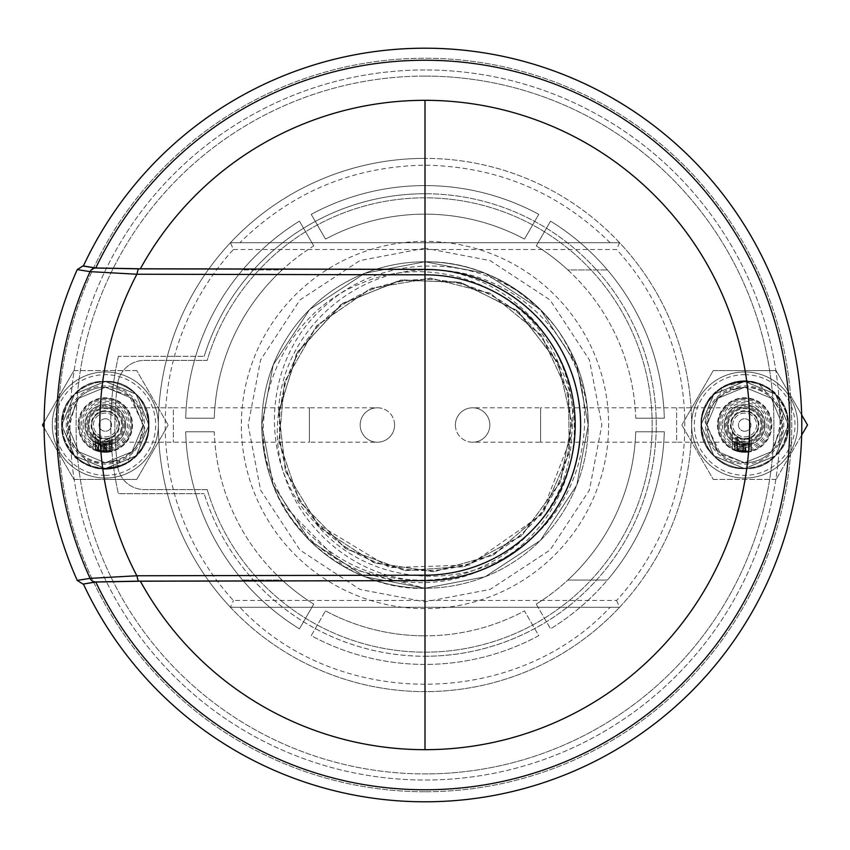 <?xml version="1.0" encoding="UTF-8"?>
<svg xmlns="http://www.w3.org/2000/svg" width="850" height="850" viewBox="0 0 850 850"><rect width="100%" height="100%" fill="white"/><g stroke="black" fill="none" stroke-linecap="round" stroke-linejoin="round"><path stroke-width="0.64" stroke-dasharray="4.25 3.19" d="M281.594 502.987L344.25 566.865L425 588.232A163.232 163.232 0 0 1 261.768 425A163.232 163.232 0 0 1 425 261.768A163.232 163.232 0 0 0 261.768 425A163.232 163.232 0 0 0 425 588.232L364.916 576.778L309.57 540.43L273.222 485.084L261.768 425L273.222 364.916L309.57 309.57L364.916 273.222L425 261.768L364.916 273.222L309.57 309.57L273.222 364.916L261.768 425L273.222 485.084L309.57 540.43L364.916 576.778L425 588.232L364.916 576.778L309.57 540.43L273.222 485.084L261.768 425L273.222 364.916L309.57 309.57L364.916 273.222L425 261.768L364.916 273.222L309.57 309.57L273.222 364.916L261.768 425L273.222 485.084L309.57 540.43L364.916 576.778L425 588.232L364.916 576.778L309.57 540.43L273.222 485.084L261.768 425L273.222 364.916L309.57 309.57L364.916 273.222L425 261.768L364.916 273.222L309.57 309.57L273.222 364.916L261.768 425L273.222 485.084L309.57 540.43L364.916 576.778L425 588.232L364.916 576.778L309.57 540.43L273.222 485.084L261.768 425L273.222 364.916L309.57 309.57L364.916 273.222L425 261.768L364.916 273.222L309.57 309.57L273.222 364.916L261.768 425L273.222 485.084L309.57 540.43L364.916 576.778L425 588.232L485.084 576.778L540.43 540.43L576.778 485.084L588.232 425A163.232 163.232 0 0 0 425 261.768A163.232 163.232 0 0 1 588.232 425A163.232 163.232 0 0 1 425 588.232L485.084 576.778L540.43 540.43L576.778 485.084L588.232 425L576.778 364.916L540.43 309.57L485.084 273.222L425 261.768L485.084 273.222L540.43 309.57L576.778 364.916L588.232 425L576.778 485.084L540.43 540.43L485.084 576.778L425 588.232L485.084 576.778L540.43 540.43L576.778 485.084L588.232 425L576.778 364.916L540.43 309.57L485.084 273.222L425 261.768L485.084 273.222L540.43 309.57L576.778 364.916L588.232 425L576.778 485.084L540.43 540.43L485.084 576.778L425 588.232L485.084 576.778L540.43 540.43L576.778 485.084L588.232 425L576.778 364.916L540.43 309.57L485.084 273.222L425 261.768L485.084 273.222L540.43 309.57L576.778 364.916L588.232 425L576.778 485.084L540.43 540.43L485.084 576.778L425 588.232L485.084 576.778L540.43 540.43L576.778 485.084L588.232 425L576.778 364.916L540.43 309.57L485.084 273.222L425 261.768L485.084 273.222L540.43 309.57L576.778 364.916L588.232 425L576.778 485.084L540.43 540.43L485.084 576.778L425 588.232C365.394 591.334 291.943 545.137 271.373 480.176C244.779 403.994 285.961 312.428 361.165 283.433C435.009 250.856 530.124 288.724 559.056 364.894C596.711 436.985 561.584 533.566 488.251 566.822C416.266 603.702 320.843 573.495 281.594 502.987A163.232 163.232 0 0 1 271.373 480.176M425 248.157L359.911 260.578L299.954 299.954L260.578 359.911L248.157 425L260.578 490.089L299.954 550.046L359.911 589.422L425 601.843L490.089 589.422L550.046 550.046L589.422 490.089L601.843 425L589.422 359.911L550.046 299.954L490.089 260.578L425 248.157M425 76.086A348.914 348.914 0 0 0 76.086 425A348.914 348.914 0 0 0 425 773.914A348.914 348.914 0 0 1 76.086 425A348.914 348.914 0 0 1 425 76.086A348.914 348.914 0 0 1 773.914 425A348.914 348.914 0 0 1 425 773.914A348.914 348.914 0 0 0 773.914 425A348.914 348.914 0 0 0 425 76.086M425 69.966A355.034 355.034 0 0 0 69.966 425A355.034 355.034 0 0 0 425 780.034A355.034 355.034 0 0 0 780.034 425A355.034 355.034 0 0 0 425 69.966A355.034 355.034 0 0 0 69.966 425A355.034 355.034 0 0 0 425 780.034A355.034 355.034 0 0 0 780.034 425A355.034 355.034 0 0 0 425 69.966M207.209 489.611A227.173 227.173 0 0 0 652.173 425A227.173 227.173 0 0 0 207.209 360.389L144.542 360.389A27.211 27.211 0 0 0 117.576 383.998A310.144 310.144 0 0 0 117.576 466.002A27.211 27.211 0 0 0 144.542 489.611L207.209 489.611A227.173 227.173 0 0 0 652.173 425A227.173 227.173 0 0 0 207.209 360.389L144.542 360.389A27.211 27.211 0 0 0 117.576 383.998A310.144 310.144 0 0 0 117.576 466.002A27.211 27.211 0 0 0 144.542 489.611L207.209 489.611M425 279.448A145.552 145.552 0 0 0 279.448 425A145.552 145.552 0 0 0 425 570.552A145.552 145.552 0 0 0 570.552 425A145.552 145.552 0 0 0 425 279.448A145.552 145.552 0 0 0 279.448 425A145.552 145.552 0 0 0 425 570.552A145.552 145.552 0 0 0 570.552 425A145.552 145.552 0 0 0 425 279.448M538.199 307.381C503.274 276.409 465.545 261.194 425 261.768A163.232 163.232 0 0 1 588.232 425A163.232 163.232 0 0 1 425 588.232L425 580.688L425 588.232A163.232 163.232 0 0 1 261.768 425A163.232 163.232 0 0 1 425 261.768L364.916 273.222L309.57 309.57L273.222 364.916L261.768 425A163.232 163.232 0 0 0 425 588.232L364.916 576.778L309.57 540.43L273.222 485.084L261.768 425L273.222 364.916L309.57 309.57L364.916 273.222L425 261.768L364.916 273.222L309.57 309.57L273.222 364.916L261.768 425L273.222 485.084L309.57 540.43L364.916 576.778L425 588.232L364.916 576.778L309.57 540.43L273.222 485.084L261.768 425L273.222 364.916L309.57 309.57L364.916 273.222L425 261.768L364.916 273.222L309.57 309.57L273.222 364.916L261.768 425L273.222 485.084L309.57 540.43L364.916 576.778L425 588.232L364.916 576.778L309.57 540.43L273.222 485.084L261.768 425L273.222 364.916L309.57 309.57L364.916 273.222L425 261.768L364.916 273.222L309.57 309.57L273.222 364.916L261.768 425L273.222 485.084L309.57 540.43L364.916 576.778L425 588.232L364.916 576.778L309.57 540.43L273.222 485.084L261.768 425L273.222 364.916L309.57 309.57L364.916 273.222L425 261.768L364.916 273.222L309.57 309.57L273.222 364.916L261.768 425L273.222 485.084L309.57 540.43L364.916 576.778L425 588.232L485.084 576.778L540.43 540.43L576.778 485.084L588.232 425L576.778 364.916L540.43 309.57L485.084 273.222L425 261.768L485.084 273.222L540.43 309.57L576.778 364.916L588.232 425L576.778 485.084L540.43 540.43L485.084 576.778L425 588.232L485.084 576.778L540.43 540.43L576.778 485.084L588.232 425L576.778 364.916L540.43 309.57L485.084 273.222L425 261.768L485.084 273.222L540.43 309.57L576.778 364.916L588.232 425L576.778 485.084L540.43 540.43L485.084 576.778L425 588.232L485.084 576.778L540.43 540.43L576.778 485.084L588.232 425L576.778 364.916L540.43 309.57L485.084 273.222L425 261.768L485.084 273.222L540.43 309.57L576.778 364.916L588.232 425L576.778 485.084L540.43 540.43L485.084 576.778L425 588.232L485.084 576.778L540.43 540.43L576.778 485.084L588.232 425L576.778 364.916L540.43 309.57L485.084 273.222L425 261.768L485.084 273.222L540.43 309.57L576.778 364.916L588.232 425L576.778 485.084L540.43 540.43L485.084 576.778L425 588.232A163.232 163.232 0 0 0 588.232 425A163.232 163.232 0 0 0 425 261.768C474.789 261.407 518.054 282.837 554.816 326.039C603.16 390.639 591.526 490.376 528.572 540.706C467.999 594.044 365.882 586.649 315.318 522.75C257.678 465.375 262.023 362.695 321.906 308.869C379.419 251.982 479.496 252.004 538.199 307.381A163.232 163.232 0 0 1 554.816 326.039M425 580.688C339.809 580.369 266.645 498.174 278.524 413.759C279.884 332.435 356.883 264.371 437.187 270.194C518.054 272.181 587.446 344.303 588.232 425M278.524 413.759L296.406 353.972L340.712 304.672L399.702 280.277L458.873 282.051L516.885 310.367L557.844 362.259L571.88 422.057L560.543 481.663L522.134 535.213L465.078 566.344L405.843 570.658L346.375 549.1L299.806 501.872L279.108 442.308L284.208 383.053L316.179 326.304L370.186 288.692L429.749 278.163L489.568 293.038L540.919 334.741L568.384 392.998L569.383 452.168L544.128 510.978L494.233 554.572L434.414 571.614L374.988 563.136L319.855 527.606L285.738 471.793L278.63 412.441L297.118 352.686L341.934 303.822L401.041 280.054L460.233 282.37L518.043 311.312L558.461 363.577L571.901 423.342L559.98 482.991L521.008 536.201L463.728 566.716L404.504 570.477L345.132 548.303L299.041 500.608L278.959 440.98L284.612 381.703L317.188 325.199L371.524 288.161L431.046 278.216L490.875 293.686L541.832 335.931L568.682 394.347L569.117 453.517L543.256 512.178L492.936 555.263L433.107 571.689L373.649 562.647L318.814 526.533L285.292 470.443L278.747 411.124L297.851 351.411L343.166 302.993L402.379 279.841L461.582 282.71L519.201 312.258L559.056 364.894M425 791.743A366.743 366.743 0 0 1 58.257 425A366.743 366.743 0 0 1 425 58.257A366.743 366.743 0 0 1 791.743 425A366.743 366.743 0 0 1 425 791.743A366.743 366.743 0 0 1 58.257 425A366.743 366.743 0 0 1 425 58.257A366.743 366.743 0 0 1 791.743 425A366.743 366.743 0 0 1 425 791.743M425 656.253A231.253 231.253 0 0 0 656.253 425A231.253 231.253 0 0 0 425 193.747A231.253 231.253 0 0 1 656.253 425A231.253 231.253 0 0 1 204.191 493.691A231.253 231.253 0 0 0 425 656.253M118.373 356.309A314.234 314.234 0 0 0 118.373 493.691L204.191 493.691L118.373 493.691A314.234 314.234 0 0 1 118.373 356.309L204.191 356.309L118.373 356.309M425 193.747A231.253 231.253 0 0 0 204.191 356.309A231.253 231.253 0 0 1 425 193.747M610.141 242.718C558.758 192.217 497.048 166.366 425 165.187C352.952 166.366 291.242 192.217 239.859 242.718L619.576 242.718A266.624 266.624 0 0 1 619.576 607.282L230.424 607.282A266.624 266.624 0 0 1 230.424 242.718L619.576 242.718A266.624 266.624 0 0 0 425 158.376A266.624 266.624 0 0 1 691.624 425A266.624 266.624 0 0 1 425 691.624A266.624 266.624 0 0 1 158.376 425A266.624 266.624 0 0 1 425 158.376A266.624 266.624 0 0 0 230.424 242.718L233.399 249.518A259.813 259.813 0 0 0 233.399 600.482L616.601 600.482A259.813 259.813 0 0 0 616.601 249.518L233.399 249.518M425 241.357A183.643 183.643 0 0 0 241.357 425A183.643 183.643 0 0 0 425 608.643A183.643 183.643 0 0 0 608.643 425A183.643 183.643 0 0 0 425 241.357M325.518 610.906A210.843 210.843 0 0 0 425 635.843A210.843 210.843 0 0 1 325.518 610.906L311.228 635.651A239.413 239.413 0 0 0 538.773 635.651L524.482 610.906A210.843 210.843 0 0 1 425 635.843A210.843 210.843 0 0 0 524.482 610.906L538.773 635.651A239.413 239.413 0 0 1 311.228 635.651L325.518 610.906M616.601 600.482L619.576 607.282L610.141 607.282C514.409 709.856 335.591 709.856 239.859 607.282L610.141 607.282M239.859 607.282L230.424 607.282L233.399 600.482M619.576 242.718L616.601 249.518M261.768 425C262.491 505.686 332.201 577.947 412.781 579.806C493.287 585.512 570.01 517.714 571.476 436.241L541.142 514.972L469.476 565.016L389.651 567.598L315.318 522.75M425 269.312L425 261.768L425 269.312C510.521 269.832 583.121 351.581 571.476 436.241M239.859 242.718L230.424 242.718A266.624 266.624 0 0 1 425 158.376M635.736 418.2L664.317 418.2A239.413 239.413 0 0 0 550.545 221.149L536.254 245.894A210.843 210.843 0 0 1 635.736 418.2L664.317 418.2A239.413 239.413 0 0 0 550.545 221.149L536.254 245.894A210.843 210.843 0 0 1 567.853 269.928L607.399 269.928L567.853 269.928A210.843 210.843 0 0 1 635.736 418.2M214.264 431.8L185.683 431.8A239.413 239.413 0 0 0 299.455 628.851L313.746 604.106A210.843 210.843 0 0 1 214.264 431.8L185.683 431.8A239.413 239.413 0 0 0 299.455 628.851L313.746 604.106A210.843 210.843 0 0 1 282.147 580.072L242.601 580.072L282.147 580.072A210.843 210.843 0 0 1 214.264 431.8M313.746 245.894L299.455 221.149A239.413 239.413 0 0 0 185.683 418.2L214.264 418.2A210.843 210.843 0 0 1 313.746 245.894L299.455 221.149A239.413 239.413 0 0 0 185.683 418.2L214.264 418.2A210.843 210.843 0 0 1 282.147 269.928L242.601 269.928L282.147 269.928A210.843 210.843 0 0 1 313.746 245.894M635.736 431.8A210.843 210.843 0 0 1 536.254 604.106L550.545 628.851A239.413 239.413 0 0 0 664.317 431.8L635.736 431.8A210.843 210.843 0 0 1 567.853 580.072L607.399 580.072A239.413 239.413 0 0 0 664.317 431.8L635.736 431.8M524.482 239.094L538.773 214.349A239.413 239.413 0 0 0 311.228 214.349L325.518 239.094A210.843 210.843 0 0 1 524.482 239.094L538.773 214.349A239.413 239.413 0 0 0 311.228 214.349L325.518 239.094A210.843 210.843 0 0 1 524.482 239.094M230.424 607.282A266.624 266.624 0 0 0 619.576 607.282A266.624 266.624 0 0 1 230.424 607.282M536.254 604.106L550.545 628.851A239.413 239.413 0 0 0 607.399 580.072L567.853 580.072A210.843 210.843 0 0 1 536.254 604.106M761.876 425A17.212 17.212 0 0 0 744.674 407.788A17.212 17.212 0 0 0 727.462 425A17.212 17.212 0 0 0 744.674 442.212A17.212 17.212 0 0 0 761.876 425A17.212 17.212 0 0 0 744.674 407.788A17.212 17.212 0 0 0 727.462 425A17.212 17.212 0 0 0 744.674 442.212A17.212 17.212 0 0 0 761.876 425A17.212 17.212 0 0 1 744.674 442.212A17.212 17.212 0 0 1 727.462 425M455.398 425A17.212 17.212 0 0 0 472.611 442.212A17.212 17.212 0 0 0 489.823 425A17.212 17.212 0 0 0 472.611 407.788A17.212 17.212 0 0 0 455.398 425M472.611 442.212A17.212 17.212 0 0 0 489.823 425A17.212 17.212 0 0 0 472.611 407.788A17.212 17.212 0 0 0 455.398 425A17.212 17.212 0 0 0 472.611 442.212L540.621 442.212L540.621 425L540.621 442.212L676.653 442.212L676.653 407.788L676.653 442.212L744.674 442.212M489.823 425A17.212 17.212 0 0 0 472.611 407.788L540.621 407.788L540.621 425L540.621 407.788L744.674 407.788M744.674 374.669A50.331 50.331 0 0 1 795.005 425A50.331 50.331 0 0 1 744.674 475.331A50.331 50.331 0 0 1 694.344 425A50.331 50.331 0 0 1 744.674 374.669M744.674 478.051A53.051 53.051 0 0 0 797.725 425A53.051 53.051 0 0 0 744.674 371.949A53.051 53.051 0 0 0 691.624 425A53.051 53.051 0 0 0 744.674 478.051A53.051 53.051 0 0 0 797.725 425A53.051 53.051 0 0 0 744.674 371.949A53.051 53.051 0 0 0 691.624 425A53.051 53.051 0 0 0 744.674 478.051A53.051 53.051 0 0 0 797.725 425A53.051 53.051 0 0 0 744.674 371.949A53.051 53.051 0 0 0 691.624 425A53.051 53.051 0 0 0 744.674 478.051M744.674 401.2A23.8 23.8 0 0 1 768.474 425A23.8 23.8 0 0 1 744.674 448.8A23.8 23.8 0 0 1 720.864 425A23.8 23.8 0 0 1 744.674 401.2M744.674 451.531A26.531 26.531 0 0 0 771.194 425A26.531 26.531 0 0 0 744.674 398.469A26.531 26.531 0 0 1 771.194 425A26.531 26.531 0 0 1 744.674 451.531A26.531 26.531 0 0 1 718.144 425A26.531 26.531 0 0 1 744.674 398.469A26.531 26.531 0 0 0 718.144 425A26.531 26.531 0 0 0 744.674 451.531M744.674 464.111A39.111 39.111 0 0 0 783.774 425A39.111 39.111 0 0 0 744.674 385.889A39.111 39.111 0 0 0 705.564 425A39.111 39.111 0 0 0 744.674 464.111M744.674 381.809A43.191 43.191 0 0 1 787.865 425A43.191 43.191 0 0 1 744.674 468.191A43.191 43.191 0 0 0 787.865 425A43.191 43.191 0 0 0 744.674 381.809A43.191 43.191 0 0 0 701.484 425A43.191 43.191 0 0 0 744.674 468.191A43.191 43.191 0 0 1 701.484 425A43.191 43.191 0 0 1 744.674 381.809M744.674 439.28A14.28 14.28 0 0 0 758.954 425A14.28 14.28 0 0 0 744.674 410.72A14.28 14.28 0 0 0 730.384 425A14.28 14.28 0 0 0 744.674 439.28M744.674 406.64A18.36 18.36 0 0 1 763.034 425A18.36 18.36 0 0 1 744.674 443.36A18.36 18.36 0 0 0 763.034 425A18.36 18.36 0 0 0 744.674 406.64A18.36 18.36 0 0 0 726.304 425A18.36 18.36 0 0 0 744.674 443.36A18.36 18.36 0 0 1 726.304 425A18.36 18.36 0 0 1 744.674 406.64M744.674 413.1A11.9 11.9 0 0 0 732.764 425A11.9 11.9 0 0 0 744.674 436.9A11.9 11.9 0 0 0 756.574 425A11.9 11.9 0 0 0 744.674 413.1A11.9 11.9 0 0 0 732.764 425A11.9 11.9 0 0 0 744.674 436.9A11.9 11.9 0 0 0 756.574 425A11.9 11.9 0 0 0 744.674 413.1M801.656 435.115L776.082 479.411L807.5 425L776.082 370.589L744.674 370.589L776.082 370.589L801.656 414.885M776.082 479.411L744.674 479.411L776.082 479.411M744.674 431.258A6.258 6.258 0 0 1 738.416 425A6.258 6.258 0 0 1 744.674 418.742A6.258 6.258 0 0 1 750.933 425A6.258 6.258 0 0 1 744.674 431.258A6.258 6.258 0 0 1 738.416 425A6.258 6.258 0 0 1 744.674 418.742A6.258 6.258 0 0 1 750.933 425A6.258 6.258 0 0 1 744.674 431.258M773.829 449.034C794.601 426.211 775.296 385.688 744.674 387.217L771.386 398.289L782.457 425L771.386 451.711L744.674 462.783L771.386 451.711L782.457 425L771.386 398.289L744.674 387.217L717.952 398.289L706.892 425L717.952 451.711L744.674 462.783L771.386 451.711L782.457 425L771.386 398.289L744.674 387.217L717.952 398.289L706.892 425L717.952 451.711L744.674 462.783L771.386 451.711L782.457 425L771.386 398.289L744.674 387.217L717.952 398.289L706.892 425L717.952 451.711L744.674 462.783L771.386 451.711L782.457 425L771.386 398.289L744.674 387.217L717.952 398.289L706.892 425L717.952 451.711L744.674 462.783L771.386 451.711L782.457 425L771.386 398.289L744.674 387.217L717.952 398.289L706.892 425L717.952 451.711L744.674 462.783L771.386 451.711L782.457 425L771.386 398.289L744.674 387.217L717.952 398.289L706.892 425L717.952 451.711L744.674 462.783L771.386 451.711L782.457 425L771.386 398.289L744.674 387.217L717.952 398.289L706.892 425L717.952 451.711L744.674 462.783L771.386 451.711L782.457 425L771.386 398.289L744.674 387.217L717.952 398.289L706.892 425L717.952 451.711L744.674 462.783L771.386 451.711L782.457 425L771.386 398.289L744.674 387.217L717.952 398.289L706.892 425L717.952 451.711L744.674 462.783L771.386 451.711L782.457 425L771.386 398.289L744.674 387.217L717.952 398.289L706.892 425L717.952 451.711L744.674 462.783A37.782 37.782 0 0 0 773.829 449.034L783.509 412.654L758.954 383.828L744.674 381.427L724.423 386.41L723.339 387.058L704.225 420.027L720.641 454.155L744.674 462.783A37.782 37.782 0 0 1 720.641 454.155M758.954 383.828C804.599 396.918 792.03 471.219 744.674 468.531L713.894 455.781L701.144 425L713.894 394.219L744.674 381.469L775.455 394.219L788.205 425L775.455 455.781L744.674 468.531C701.494 471.059 684.505 405.981 723.339 387.058L713.819 394.156L701.048 425L713.819 455.844L744.674 468.626L775.519 455.844L788.301 425L775.519 394.156L744.674 381.374L713.819 394.156L701.048 425L713.819 455.844L744.674 468.626L775.519 455.844L788.301 425L775.519 394.156L744.674 381.374L713.819 394.156L701.048 425L713.819 455.844L744.674 468.626L775.519 455.844L788.301 425L775.519 394.156L744.674 381.374L713.819 394.156L701.048 425L713.819 455.844L744.674 468.626L775.519 455.844L788.301 425L775.519 394.156L744.674 381.374L713.819 394.156L701.048 425L713.819 455.844L744.674 468.626L775.519 455.844L788.301 425L775.519 394.156L744.674 381.374L713.819 394.156L701.048 425L713.819 455.844L744.674 468.626L775.519 455.844L788.301 425L775.519 394.156L744.674 381.374L728.854 384.338L730.968 389.789A37.782 37.782 0 0 1 779.875 411.294A37.782 37.782 0 0 1 758.381 460.201A37.782 37.782 0 0 1 709.463 438.717A37.782 37.782 0 0 1 730.968 389.789L728.854 384.338C770.302 365.362 809.593 425.51 775.519 455.844C750.529 483.682 699.029 462.358 701.048 425C699.029 387.642 750.529 366.318 775.519 394.156C803.356 419.146 782.021 470.634 744.674 468.626C707.317 470.634 685.982 419.146 713.819 394.156C738.809 366.318 790.309 387.642 788.301 425C790.309 462.358 738.809 483.682 713.819 455.844C685.982 430.854 707.317 379.366 744.674 381.374C782.021 379.366 803.356 430.854 775.519 455.844C750.529 483.682 699.029 462.358 701.048 425C699.029 387.642 750.529 366.318 775.519 394.156C803.356 419.146 782.021 470.634 744.674 468.626C707.317 470.634 685.982 419.146 713.819 394.156C738.809 366.318 790.309 387.642 788.301 425C790.309 462.358 738.809 483.682 713.819 455.844C681.753 427.359 714.903 369.612 755.523 382.797M744.674 387.217C715.02 392.147 703.29 409.317 709.463 438.717L717.952 451.711L744.674 462.783L771.386 451.711L782.457 425L771.386 398.289L744.674 387.217L730.968 389.789L744.674 387.217M713.256 479.411L744.674 479.411L713.256 479.411L681.838 425L713.256 479.411M713.256 370.589L681.838 425L713.256 370.589L744.674 370.589L713.256 370.589M88.124 425A17.212 17.212 0 0 0 105.326 442.212A17.212 17.212 0 0 0 122.538 425A17.212 17.212 0 0 0 105.326 407.788A17.212 17.212 0 0 0 88.124 425A17.212 17.212 0 0 0 105.326 442.212A17.212 17.212 0 0 0 122.538 425A17.212 17.212 0 0 0 105.326 407.788A17.212 17.212 0 0 0 88.124 425A17.212 17.212 0 0 1 105.326 407.788A17.212 17.212 0 0 1 122.538 425M394.602 425A17.212 17.212 0 0 0 377.389 407.788A17.212 17.212 0 0 0 360.177 425A17.212 17.212 0 0 0 377.389 442.212A17.212 17.212 0 0 0 394.602 425M377.389 407.788A17.212 17.212 0 0 0 360.177 425A17.212 17.212 0 0 0 377.389 442.212A17.212 17.212 0 0 0 394.602 425A17.212 17.212 0 0 0 377.389 407.788L309.379 407.788L309.379 425L309.379 407.788L173.347 407.788L173.347 442.212L173.347 407.788L105.326 407.788M360.177 425A17.212 17.212 0 0 0 377.389 442.212L309.379 442.212L309.379 425L309.379 442.212L105.326 442.212M105.326 475.331A50.331 50.331 0 0 1 54.995 425A50.331 50.331 0 0 1 105.326 374.669A50.331 50.331 0 0 1 155.656 425A50.331 50.331 0 0 1 105.326 475.331M105.326 371.949A53.051 53.051 0 0 0 52.275 425A53.051 53.051 0 0 0 105.326 478.051A53.051 53.051 0 0 0 158.376 425A53.051 53.051 0 0 0 105.326 371.949A53.051 53.051 0 0 0 52.275 425A53.051 53.051 0 0 0 105.326 478.051A53.051 53.051 0 0 0 158.376 425A53.051 53.051 0 0 0 105.326 371.949A53.051 53.051 0 0 0 52.275 425A53.051 53.051 0 0 0 105.326 478.051A53.051 53.051 0 0 0 158.376 425A53.051 53.051 0 0 0 105.326 371.949M105.326 448.8A23.8 23.8 0 0 1 81.526 425A23.8 23.8 0 0 1 105.326 401.2A23.8 23.8 0 0 1 129.136 425A23.8 23.8 0 0 1 105.326 448.8M105.326 398.469A26.531 26.531 0 0 0 78.806 425A26.531 26.531 0 0 0 105.326 451.531A26.531 26.531 0 0 1 78.806 425A26.531 26.531 0 0 1 105.326 398.469A26.531 26.531 0 0 1 131.856 425A26.531 26.531 0 0 1 105.326 451.531A26.531 26.531 0 0 0 131.856 425A26.531 26.531 0 0 0 105.326 398.469M105.326 385.889A39.111 39.111 0 0 0 66.226 425A39.111 39.111 0 0 0 105.326 464.111A39.111 39.111 0 0 0 144.436 425A39.111 39.111 0 0 0 105.326 385.889M105.326 468.191A43.191 43.191 0 0 1 62.135 425A43.191 43.191 0 0 1 105.326 381.809A43.191 43.191 0 0 0 62.135 425A43.191 43.191 0 0 0 105.326 468.191A43.191 43.191 0 0 0 148.516 425A43.191 43.191 0 0 0 105.326 381.809A43.191 43.191 0 0 1 148.516 425A43.191 43.191 0 0 1 105.326 468.191M105.326 410.72A14.28 14.28 0 0 0 91.046 425A14.28 14.28 0 0 0 105.326 439.28A14.28 14.28 0 0 0 119.616 425A14.28 14.28 0 0 0 105.326 410.72M105.326 443.36A18.36 18.36 0 0 1 86.966 425A18.36 18.36 0 0 1 105.326 406.64A18.36 18.36 0 0 0 86.966 425A18.36 18.36 0 0 0 105.326 443.36A18.36 18.36 0 0 0 123.696 425A18.36 18.36 0 0 0 105.326 406.64A18.36 18.36 0 0 1 123.696 425A18.36 18.36 0 0 1 105.326 443.36M105.326 436.9A11.9 11.9 0 0 0 117.236 425A11.9 11.9 0 0 0 105.326 413.1A11.9 11.9 0 0 0 93.426 425A11.9 11.9 0 0 0 105.326 436.9A11.9 11.9 0 0 0 117.236 425A11.9 11.9 0 0 0 105.326 413.1A11.9 11.9 0 0 0 93.426 425A11.9 11.9 0 0 0 105.326 436.9M44.104 422.216L73.918 370.589L42.5 425L73.918 479.411L105.326 479.411L73.918 479.411L44.104 427.784M73.918 370.589L105.326 370.589L73.918 370.589M105.326 418.742A6.258 6.258 0 0 1 111.584 425A6.258 6.258 0 0 1 105.326 431.258A6.258 6.258 0 0 1 99.067 425A6.258 6.258 0 0 1 105.326 418.742A6.258 6.258 0 0 1 111.584 425A6.258 6.258 0 0 1 105.326 431.258A6.258 6.258 0 0 1 99.067 425A6.258 6.258 0 0 1 105.326 418.742M76.171 400.966C55.399 423.789 74.704 464.312 105.326 462.783L78.614 451.711L67.543 425L78.614 398.289L105.326 387.217L78.614 398.289L67.543 425L78.614 451.711L105.326 462.783L132.048 451.711L143.108 425L132.048 398.289L105.326 387.217L78.614 398.289L67.543 425L78.614 451.711L105.326 462.783L132.048 451.711L143.108 425L132.048 398.289L105.326 387.217L78.614 398.289L67.543 425L78.614 451.711L105.326 462.783L132.048 451.711L143.108 425L132.048 398.289L105.326 387.217L78.614 398.289L67.543 425L78.614 451.711L105.326 462.783L132.048 451.711L143.108 425L132.048 398.289L105.326 387.217L78.614 398.289L67.543 425L78.614 451.711L105.326 462.783L132.048 451.711L143.108 425L132.048 398.289L105.326 387.217L78.614 398.289L67.543 425L78.614 451.711L105.326 462.783L132.048 451.711L143.108 425L132.048 398.289L105.326 387.217L78.614 398.289L67.543 425L78.614 451.711L105.326 462.783L132.048 451.711L143.108 425L132.048 398.289L105.326 387.217L78.614 398.289L67.543 425L78.614 451.711L105.326 462.783L132.048 451.711L143.108 425L132.048 398.289L105.326 387.217L78.614 398.289L67.543 425L78.614 451.711L105.326 462.783L132.048 451.711L143.108 425L132.048 398.289L105.326 387.217L78.614 398.289L67.543 425L78.614 451.711L105.326 462.783L132.048 451.711L143.108 425L132.048 398.289L105.326 387.217A37.782 37.782 0 0 0 76.171 400.966L66.491 437.346L91.046 466.172L105.326 468.573L125.577 463.59L126.661 462.942L145.775 429.973L129.359 395.845L105.326 387.217A37.782 37.782 0 0 1 129.359 395.845M91.046 466.172C45.401 453.082 57.97 378.781 105.326 381.469L136.106 394.219L148.856 425L136.106 455.781L105.326 468.531L74.545 455.781L61.795 425L74.545 394.219L105.326 381.469C148.506 378.941 165.495 444.019 126.661 462.942L136.181 455.844L148.952 425L136.181 394.156L105.326 381.374L74.481 394.156L61.699 425L74.481 455.844L105.326 468.626L136.181 455.844L148.952 425L136.181 394.156L105.326 381.374L74.481 394.156L61.699 425L74.481 455.844L105.326 468.626L136.181 455.844L148.952 425L136.181 394.156L105.326 381.374L74.481 394.156L61.699 425L74.481 455.844L105.326 468.626L136.181 455.844L148.952 425L136.181 394.156L105.326 381.374L74.481 394.156L61.699 425L74.481 455.844L105.326 468.626L136.181 455.844L148.952 425L136.181 394.156L105.326 381.374L74.481 394.156L61.699 425L74.481 455.844L105.326 468.626L136.181 455.844L148.952 425L136.181 394.156L105.326 381.374L74.481 394.156L61.699 425L74.481 455.844L105.326 468.626L121.146 465.662L119.032 460.211A37.782 37.782 0 0 1 70.125 438.706A37.782 37.782 0 0 1 91.619 389.799A37.782 37.782 0 0 1 140.537 411.283A37.782 37.782 0 0 1 119.032 460.211L121.146 465.662C79.698 484.638 40.407 424.49 74.481 394.156C99.471 366.318 150.971 387.642 148.952 425C150.971 462.358 99.471 483.682 74.481 455.844C46.644 430.854 67.979 379.366 105.326 381.374C142.683 379.366 164.018 430.854 136.181 455.844C111.191 483.682 59.691 462.358 61.699 425C59.691 387.642 111.191 366.318 136.181 394.156C164.018 419.146 142.683 470.634 105.326 468.626C67.979 470.634 46.644 419.146 74.481 394.156C99.471 366.318 150.971 387.642 148.952 425C150.971 462.358 99.471 483.682 74.481 455.844C46.644 430.854 67.979 379.366 105.326 381.374C142.683 379.366 164.018 430.854 136.181 455.844C111.191 483.682 59.691 462.358 61.699 425C59.691 387.642 111.191 366.318 136.181 394.156C168.247 422.641 135.097 480.388 94.478 467.203M105.326 462.783C134.98 457.853 146.71 440.683 140.537 411.283L132.048 398.289L105.326 387.217L78.614 398.289L67.543 425L78.614 451.711L105.326 462.783L119.032 460.211L105.326 462.783M136.744 370.589L105.326 370.589L136.744 370.589L168.162 425L136.744 370.589M136.744 479.411L168.162 425L136.744 479.411L105.326 479.411L136.744 479.411M731.064 425A13.6 13.6 0 0 0 744.674 438.6A13.6 13.6 0 0 0 758.274 425A13.6 13.6 0 0 0 744.674 411.4A13.6 13.6 0 0 0 731.064 425A13.6 13.6 0 0 0 744.674 438.6A13.6 13.6 0 0 0 758.274 425A13.6 13.6 0 0 0 744.674 411.4A13.6 13.6 0 0 0 731.064 425A13.6 13.6 0 0 1 744.674 411.4A13.6 13.6 0 0 1 758.274 425M765.074 425A20.4 20.4 0 0 0 744.674 404.6A20.4 20.4 0 0 0 724.264 425A20.4 20.4 0 0 0 744.674 445.4A20.4 20.4 0 0 0 765.074 425A20.4 20.4 0 0 0 744.674 404.6A20.4 20.4 0 0 0 724.264 425A20.4 20.4 0 0 0 744.674 445.4A20.4 20.4 0 0 0 765.074 425A20.4 20.4 0 0 0 744.674 404.6A20.4 20.4 0 0 0 724.264 425A20.4 20.4 0 0 0 744.674 445.4A20.4 20.4 0 0 0 765.074 425A20.4 20.4 0 0 0 744.674 404.6A20.4 20.4 0 0 0 724.264 425A20.4 20.4 0 0 0 744.674 445.4A20.4 20.4 0 0 0 765.074 425A20.4 20.4 0 0 1 744.674 445.4A20.4 20.4 0 0 1 724.264 425A20.4 20.4 0 0 0 744.674 445.4A20.4 20.4 0 0 0 765.074 425M717.464 425A27.211 27.211 0 0 0 744.674 452.211A27.211 27.211 0 0 0 771.874 425A27.211 27.211 0 0 0 744.674 397.789A27.211 27.211 0 0 0 717.464 425A27.211 27.211 0 0 0 744.674 452.211A27.211 27.211 0 0 0 771.874 425A27.211 27.211 0 0 0 744.674 397.789A27.211 27.211 0 0 0 717.464 425A27.211 27.211 0 0 0 744.674 452.211A27.211 27.211 0 0 0 771.874 425M734.729 450.468L736.918 451.223L751.474 451.478L751.474 444.242L736.918 443.87L734.729 442.818L737.226 443.998L751.474 444.242L732.424 441.32L751.474 444.242A20.4 20.4 0 0 1 732.424 441.32L741.965 445.23L748.808 444.986L744.876 445.4L732.424 441.32L744.951 445.4L748.808 444.986L745.429 445.389L732.424 441.32A20.4 20.4 0 0 0 751.474 444.242A20.4 20.4 0 0 1 737.556 444.125A20.4 20.4 0 0 0 751.474 444.242A20.4 20.4 0 0 1 737.556 444.125A20.4 20.4 0 0 0 751.474 444.242L751.474 451.478L737.226 451.308L734.729 450.468L734.729 442.818M741.965 452.211L732.424 449.448L751.474 451.478L751.474 444.242L751.474 451.478L732.424 449.448L732.424 441.32A20.4 20.4 0 0 0 734.867 442.892A20.4 20.4 0 0 1 732.424 441.32A20.4 20.4 0 0 0 734.867 442.892A20.4 20.4 0 0 1 732.424 441.32L732.424 449.448L744.876 452.338L748.808 452.03L748.808 444.986L748.808 452.03L741.965 452.211L741.965 445.23M732.424 449.448L732.424 441.32L732.424 449.448L745.429 452.328L748.808 452.03L744.951 452.338L732.424 449.448L732.424 441.32L732.424 449.448A27.338 27.338 0 0 0 751.474 451.478L751.474 444.242L751.474 451.478A27.338 27.338 0 0 1 742.921 452.285L742.921 445.326L742.921 452.285A27.338 27.338 0 0 1 740.732 452.051L740.732 445.017L740.732 452.051A27.338 27.338 0 0 1 734.623 450.426L734.623 442.765L734.623 450.426A27.338 27.338 0 0 1 732.424 449.448L732.424 441.32L732.424 449.448A27.338 27.338 0 0 0 734.867 450.521L734.867 442.892L734.867 450.521A27.338 27.338 0 0 1 732.424 449.448L732.424 441.32L732.424 449.448A27.338 27.338 0 0 0 734.867 450.521L734.867 442.892L734.867 450.521A27.338 27.338 0 0 1 732.424 449.448M745.854 444.178L745.854 445.368A20.4 20.4 0 0 1 743.654 445.379L743.654 444.189A19.221 19.221 0 0 0 745.854 444.178L745.854 451.754A26.786 26.786 0 0 1 743.654 451.764L743.654 444.189M743.654 451.764L743.654 452.328A27.338 27.338 0 0 0 745.854 452.317L745.854 451.754M745.854 452.317L745.854 445.368A20.4 20.4 0 0 1 743.654 445.379A20.4 20.4 0 0 0 745.854 445.368L745.854 452.317L745.854 445.368A20.4 20.4 0 0 1 743.654 445.379L743.654 452.328A27.338 27.338 0 0 0 745.854 452.317A27.338 27.338 0 0 1 743.654 452.328L743.654 445.379L743.654 452.328A27.338 27.338 0 0 0 745.854 452.317M732.424 431.981A14.089 14.089 0 0 0 751.474 437.346L751.474 438.143A14.801 14.801 0 0 1 736.631 437.431L739.436 441.139A16.957 16.957 0 0 1 737.184 440.226L732.424 431.981L732.424 443.233L732.424 432.788M732.424 443.233L737.184 448.821A24.969 24.969 0 0 0 739.436 449.416L736.631 445.942A22.429 22.429 0 0 0 751.474 446.377L751.474 445.177A21.293 21.293 0 0 1 732.424 442.425M751.474 445.177L751.474 437.346M737.184 448.821L737.184 440.226M739.436 449.416L739.436 441.139M736.631 445.942L736.631 437.431M751.474 446.377L751.474 438.143M751.474 451.478L751.474 444.242L751.474 451.478A27.338 27.338 0 0 1 737.556 451.403L737.556 444.125L737.556 451.403A27.338 27.338 0 0 0 751.474 451.478L751.474 444.242L751.474 451.478A27.338 27.338 0 0 1 737.556 451.403L737.556 444.125L737.556 451.403A27.338 27.338 0 0 0 751.474 451.478M91.726 425A13.6 13.6 0 0 0 105.326 438.6A13.6 13.6 0 0 0 118.936 425A13.6 13.6 0 0 0 105.326 411.4A13.6 13.6 0 0 0 91.726 425A13.6 13.6 0 0 0 105.326 438.6A13.6 13.6 0 0 0 118.936 425A13.6 13.6 0 0 0 105.326 411.4A13.6 13.6 0 0 0 91.726 425A13.6 13.6 0 0 1 105.326 411.4A13.6 13.6 0 0 1 118.936 425M125.736 425A20.4 20.4 0 0 0 105.326 404.6A20.4 20.4 0 0 0 84.926 425A20.4 20.4 0 0 0 105.326 445.4A20.4 20.4 0 0 0 125.736 425A20.4 20.4 0 0 0 105.326 404.6A20.4 20.4 0 0 0 84.926 425A20.4 20.4 0 0 0 105.326 445.4A20.4 20.4 0 0 0 125.736 425A20.4 20.4 0 0 0 105.326 404.6A20.4 20.4 0 0 0 84.926 425A20.4 20.4 0 0 0 105.326 445.4A20.4 20.4 0 0 0 125.736 425A20.4 20.4 0 0 0 105.326 404.6A20.4 20.4 0 0 0 84.926 425A20.4 20.4 0 0 0 105.326 445.4A20.4 20.4 0 0 0 125.736 425A20.4 20.4 0 0 1 105.326 445.4A20.4 20.4 0 0 1 84.926 425A20.4 20.4 0 0 0 105.326 445.4A20.4 20.4 0 0 0 125.736 425M78.126 425A27.211 27.211 0 0 0 105.326 452.211A27.211 27.211 0 0 0 132.536 425A27.211 27.211 0 0 0 105.326 397.789A27.211 27.211 0 0 0 78.126 425A27.211 27.211 0 0 0 105.326 452.211A27.211 27.211 0 0 0 132.536 425A27.211 27.211 0 0 0 105.326 397.789A27.211 27.211 0 0 0 78.126 425A27.211 27.211 0 0 0 105.326 452.211A27.211 27.211 0 0 0 132.536 425M95.391 450.468L97.58 451.223L112.136 451.478L112.136 444.242L97.58 443.87L95.391 442.818L97.877 443.998L112.136 444.242L93.086 441.32L112.136 444.242A20.4 20.4 0 0 1 93.086 441.32L102.627 445.23L109.469 444.986L105.538 445.4L93.086 441.32L105.613 445.4L109.469 444.986L106.08 445.389L93.086 441.32A20.4 20.4 0 0 0 112.136 444.242A20.4 20.4 0 0 1 98.218 444.125A20.4 20.4 0 0 0 112.136 444.242A20.4 20.4 0 0 1 98.218 444.125A20.4 20.4 0 0 0 112.136 444.242L112.136 451.478L97.877 451.308L95.391 450.468L95.391 442.818M102.627 452.211L93.086 449.448L112.136 451.478L112.136 444.242L112.136 451.478L93.086 449.448L93.086 441.32A20.4 20.4 0 0 0 95.529 442.892A20.4 20.4 0 0 1 93.086 441.32A20.4 20.4 0 0 0 95.529 442.892A20.4 20.4 0 0 1 93.086 441.32L93.086 449.448L105.538 452.338L109.469 452.03L109.469 444.986L109.469 452.03L102.627 452.211L102.627 445.23M93.086 449.448L93.086 441.32L93.086 449.448L106.08 452.328L109.469 452.03L105.613 452.338L93.086 449.448L93.086 441.32L93.086 449.448A27.338 27.338 0 0 0 112.136 451.478L112.136 444.242L112.136 451.478A27.338 27.338 0 0 1 103.583 452.285L103.583 445.326L103.583 452.285A27.338 27.338 0 0 1 101.384 452.051L101.384 445.017L101.384 452.051A27.338 27.338 0 0 1 95.285 450.426L95.285 442.765L95.285 450.426A27.338 27.338 0 0 1 93.086 449.448L93.086 441.32L93.086 449.448A27.338 27.338 0 0 0 95.529 450.521L95.529 442.892L95.529 450.521A27.338 27.338 0 0 1 93.086 449.448L93.086 441.32L93.086 449.448A27.338 27.338 0 0 0 95.529 450.521L95.529 442.892L95.529 450.521A27.338 27.338 0 0 1 93.086 449.448M109.692 440.746L109.692 437.909A13.632 13.632 0 0 0 112.136 436.815L112.136 441.915L110.436 442.351L106.165 441.32L95.285 436.018L96.645 438.834L98.706 440.311L98.462 441.734L93.691 436.464L93.086 433.479L98.345 436.719L109.692 440.746A16.341 16.341 0 0 0 112.136 439.854M109.692 449.034L98.345 444.38L93.096 443.7L95.349 448.471L98.462 450.118L98.706 448.779L95.306 444.975L98.366 444.879L108.396 450.319L110.436 450.532L112.136 450.256L112.136 444.422A20.581 20.581 0 0 1 109.692 445.113L109.692 440.831M109.692 445.113L109.692 437.909M106.154 447.228L106.154 439.663M98.345 444.38L98.345 436.719M93.086 443.966L93.086 433.479M98.462 450.118L98.462 441.734M98.706 448.779L98.706 440.311M95.285 445.251L95.285 436.018M98.366 444.879L98.366 437.081M105.007 448.556L105.007 440.608M110.436 450.532L110.436 442.351M112.136 450.256L112.136 441.915M112.136 444.422L112.136 436.815M106.516 444.178L106.516 445.368A20.4 20.4 0 0 1 104.316 445.379L104.316 444.189A19.221 19.221 0 0 0 106.516 444.178L106.516 451.754A26.786 26.786 0 0 1 104.316 451.764L104.316 444.189M104.316 451.764L104.316 452.328A27.338 27.338 0 0 0 106.516 452.317L106.516 451.754M106.516 452.317L106.516 445.368A20.4 20.4 0 0 1 104.316 445.379A20.4 20.4 0 0 0 106.516 445.368L106.516 452.317L106.516 445.368A20.4 20.4 0 0 1 104.316 445.379L104.316 452.328A27.338 27.338 0 0 0 106.516 452.317A27.338 27.338 0 0 1 104.316 452.328L104.316 445.379L104.316 452.328A27.338 27.338 0 0 0 106.516 452.317M112.136 451.478L112.136 444.242L112.136 451.478A27.338 27.338 0 0 1 98.218 451.403L98.218 444.125L98.218 451.403A27.338 27.338 0 0 0 112.136 451.478L112.136 444.242L112.136 451.478A27.338 27.338 0 0 1 98.218 451.403L98.218 444.125L98.218 451.403A27.338 27.338 0 0 0 112.136 451.478M728.333 425A16.341 16.341 0 0 0 744.674 441.341A16.341 16.341 0 0 0 761.005 425A16.341 16.341 0 0 0 744.674 408.659A16.341 16.341 0 0 0 728.333 425M764.161 425A19.497 19.497 0 0 0 744.674 405.503A19.497 19.497 0 0 0 725.178 425A19.497 19.497 0 0 0 744.674 444.497A19.497 19.497 0 0 0 764.161 425M719.291 425A25.383 25.383 0 0 0 744.674 450.383A25.383 25.383 0 0 0 770.058 425A25.383 25.383 0 0 0 744.674 399.617A25.383 25.383 0 0 0 719.291 425M722.447 425A22.228 22.228 0 0 0 744.674 447.228A22.228 22.228 0 0 0 766.902 425A22.228 22.228 0 0 0 744.674 402.772A22.228 22.228 0 0 0 722.447 425M737.226 451.308L737.226 443.998M736.918 451.223L736.918 443.87M744.876 452.338L744.876 445.4M745.429 452.328L745.429 445.389M744.951 452.338L744.951 445.4M743.654 444.465A19.497 19.497 0 0 0 745.854 444.454M733.582 444.401A22.344 22.344 0 0 0 751.474 446.282M736.599 439.206A16.341 16.341 0 0 0 738.947 440.3M88.995 425A16.341 16.341 0 0 0 105.326 441.341A16.341 16.341 0 0 0 121.667 425A16.341 16.341 0 0 0 105.326 408.659A16.341 16.341 0 0 0 88.995 425M124.823 425A19.497 19.497 0 0 0 105.326 405.503A19.497 19.497 0 0 0 85.839 425A19.497 19.497 0 0 0 105.326 444.497A19.497 19.497 0 0 0 124.823 425M79.942 425A25.383 25.383 0 0 0 105.326 450.383A25.383 25.383 0 0 0 130.709 425A25.383 25.383 0 0 0 105.326 399.617A25.383 25.383 0 0 0 79.942 425M83.098 425A22.228 22.228 0 0 0 105.326 447.228A22.228 22.228 0 0 0 127.553 425A22.228 22.228 0 0 0 105.326 402.772A22.228 22.228 0 0 0 83.098 425M97.877 451.308L97.877 443.998M97.58 451.223L97.58 443.87M105.538 452.338L105.538 445.4M106.08 452.328L106.08 445.389M105.613 452.338L105.613 445.4M93.096 443.7A22.344 22.344 0 0 0 95.306 444.975M95.349 448.471A25.5 25.5 0 0 0 98.558 449.586M103.158 447.238A22.344 22.344 0 0 0 106.303 447.323M109.692 446.919A22.344 22.344 0 0 0 112.136 446.282M108.396 450.319A25.5 25.5 0 0 0 112.136 449.576M93.691 436.464A16.341 16.341 0 0 0 96.645 438.834M106.165 441.32A16.341 16.341 0 0 0 109.501 440.799M104.316 444.465A19.497 19.497 0 0 0 106.516 444.454"/><path stroke-width="1.27" d="M82.854 584.024L77.244 580.391L90.089 578.361A6.12 6.088 80.8 0 0 95.625 581.952L83.406 584.024A376.794 376.794 0 0 0 801.794 425A376.794 376.794 0 0 0 83.406 265.976L95.774 267.973A364.756 364.756 0 0 1 789.756 425A364.756 364.756 0 0 1 95.774 582.027L140.367 581.209L425 580.624L138.252 581.156L136.861 575.769L425 575.184L425 274.816L136.861 274.231L90.089 271.639L77.244 269.609L82.854 265.976L95.625 268.048A6.12 6.088 99.2 0 0 90.089 271.639A368.358 368.358 0 0 0 90.089 578.361L136.861 575.769A325.199 325.199 0 0 1 136.861 274.231L138.252 268.844L425 269.418A155.624 155.624 0 0 1 580.624 425A155.624 155.624 0 0 1 425 580.624L425 749.679A324.679 324.679 0 0 1 140.367 581.209M77.244 580.391A380.896 380.896 0 0 1 77.244 269.609M83.406 265.976L82.854 265.976M95.774 582.027L83.406 584.024M95.774 267.973L140.367 268.791A324.679 324.679 0 0 1 749.679 425A324.679 324.679 0 0 1 425 749.679M425 100.321L425 269.376L140.367 268.791M801.656 414.885L807.5 425L801.656 435.115M44.104 427.784L42.5 425L44.104 422.216M138.252 581.156L95.625 581.952M95.625 268.048L138.252 268.844M425 269.376L425 274.816A150.184 150.184 0 0 1 575.184 425A150.184 150.184 0 0 1 425 575.184L425 580.582A155.582 155.582 0 0 0 580.582 425A155.582 155.582 0 0 0 425 269.418"/></g></svg>
